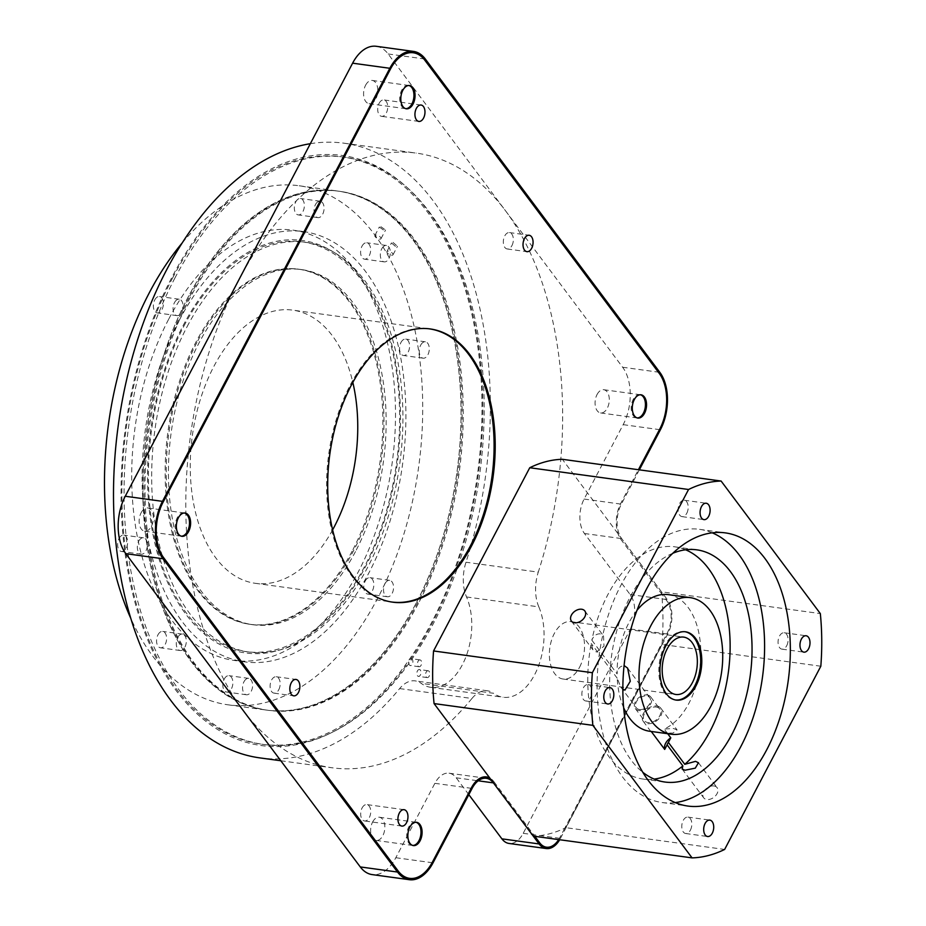 <?xml version="1.0" encoding="UTF-8"?>
<svg xmlns="http://www.w3.org/2000/svg" width="926" height="926" viewBox="0 0 926 926"><rect width="100%" height="100%" fill="white"/><g stroke="black" fill="none" stroke-linecap="round" stroke-linejoin="round"><path stroke-width="0.69" stroke-dasharray="4.63 3.47" d="M362.101 807.947A8.276 4.943 -82.2 0 1 366.835 804.578A8.276 4.943 -82.2 0 1 370.527 809.336A8.276 4.943 -82.2 0 1 369.312 817.589A8.276 4.943 -82.2 0 1 364.589 820.968A8.276 4.943 -82.2 0 1 360.885 816.211A8.276 4.943 -82.2 0 1 362.101 807.947M379.116 103.307A8.276 4.943 -82.2 0 1 383.85 99.927A8.276 4.943 -82.2 0 1 387.543 104.684A8.276 4.943 -82.2 0 1 386.327 112.949A8.276 4.943 -82.2 0 1 381.593 116.329A8.276 4.943 -82.2 0 1 377.901 111.571A8.276 4.943 -82.2 0 1 379.116 103.307M411.017 658.687A3.449 2.06 -82.2 0 1 411.271 658.699A3.449 2.06 -82.2 0 1 412.811 660.678A3.449 2.06 -82.2 0 1 412.301 664.127A3.449 2.06 -82.2 0 1 410.334 665.528A3.449 2.06 -82.2 0 1 408.736 661.974L409.304 660.111L411.017 658.687A297.802 177.966 97.8 0 0 431.805 624.055A297.802 177.966 97.8 0 0 427.858 210.688A297.802 177.966 97.8 0 0 172.062 277.036A297.802 177.966 97.8 0 0 165.488 674.869A297.802 177.966 97.8 0 0 408.736 661.974M418.054 661.303A3.449 2.06 -82.2 0 1 420.022 659.902A3.449 2.06 -82.2 0 1 421.573 661.882A3.449 2.06 -82.2 0 1 421.064 665.319A3.449 2.06 -82.2 0 1 419.096 666.732A3.449 2.06 -82.2 0 1 417.557 664.752A3.449 2.06 -82.2 0 1 418.054 661.303M417.418 670.945A3.449 2.06 -82.2 0 1 419.385 669.544A3.449 2.06 -82.2 0 1 420.925 671.524A3.449 2.06 -82.2 0 1 420.416 674.961A3.449 2.06 -82.2 0 1 418.448 676.374A3.449 2.06 -82.2 0 1 416.908 674.394A3.449 2.06 -82.2 0 1 417.418 670.945M426.168 672.149A3.449 2.06 -82.2 0 1 428.148 670.748A3.449 2.06 -82.2 0 1 429.687 672.727A3.449 2.06 -82.2 0 1 429.178 676.165A3.449 2.06 -82.2 0 1 427.21 677.577A3.449 2.06 -82.2 0 1 425.671 675.586A3.449 2.06 -82.2 0 1 426.168 672.149M393.029 242.45L397.462 246.293L395.877 246.756L391.455 242.901L393.029 242.45M391.455 255.182A3.449 1.435 -152.3 0 0 393.006 254.777A3.449 1.435 -152.3 0 0 391.825 252.694A3.449 1.435 -152.3 0 0 388.445 251.166A3.449 1.435 -152.3 0 0 386.906 251.571A3.449 1.435 -152.3 0 0 388.087 253.666A3.449 1.435 -152.3 0 0 391.455 255.182M380.852 226.673L385.54 230.042L384.012 230.4L379.336 227.02L380.852 226.673M379.428 239.116A3.449 1.435 -152.3 0 0 380.98 238.711A3.449 1.435 -152.3 0 0 379.799 236.628A3.449 1.435 -152.3 0 0 376.431 235.1A3.449 1.435 -152.3 0 0 374.88 235.517A3.449 1.435 -152.3 0 0 376.06 237.6A3.449 1.435 -152.3 0 0 379.428 239.116M278.749 689.754A8.276 4.943 97.8 0 0 279.965 681.501A8.276 4.943 97.8 0 0 276.261 676.744A8.276 4.943 97.8 0 0 271.538 680.112A8.276 4.943 97.8 0 0 270.323 688.377A8.276 4.943 97.8 0 0 274.015 693.134A8.276 4.943 97.8 0 0 278.749 689.754M511.939 245.587A8.276 4.943 97.8 0 0 513.154 237.334A8.276 4.943 97.8 0 0 509.462 232.576A8.276 4.943 97.8 0 0 504.728 235.945A8.276 4.943 97.8 0 0 503.512 244.209A8.276 4.943 97.8 0 0 507.216 248.967A8.276 4.943 97.8 0 0 511.939 245.587M656.14 707.036A9.654 6.621 143.2 0 1 659.787 709.027A9.654 6.621 143.2 0 1 658.154 718.136A9.654 6.621 143.2 0 1 647.98 722.581A9.654 6.621 143.2 0 1 644.334 720.59A9.654 6.621 143.2 0 1 645.966 711.481A9.654 6.621 143.2 0 1 656.14 707.036M647.124 694.986A9.654 6.621 143.2 0 1 650.77 696.977A9.654 6.621 143.2 0 1 649.138 706.087A9.654 6.621 143.2 0 1 638.963 710.531A9.654 6.621 143.2 0 1 635.317 708.552A9.654 6.621 143.2 0 1 636.949 699.431A9.654 6.621 143.2 0 1 647.124 694.986M661.523 732.871L672.936 733.114L677.091 729.954L673.561 728.519L664.173 729.005A68.941 41.195 97.8 0 0 689.013 703.1A68.941 41.195 97.8 0 0 699.107 634.287A68.941 41.195 97.8 0 0 668.317 594.642M656.696 705.982A10.962 7.524 143.2 0 1 660.84 708.24A10.962 7.524 143.2 0 1 658.988 718.588A10.962 7.524 143.2 0 1 647.424 723.646A10.962 7.524 143.2 0 1 643.281 721.377A10.962 7.524 143.2 0 1 645.133 711.029A10.962 7.524 143.2 0 1 656.696 705.982M713.946 785.954A8.415 5.764 143.2 0 1 717.118 787.69A8.415 5.764 143.2 0 1 715.694 795.631A8.415 5.764 143.2 0 1 706.827 799.508A8.415 5.764 143.2 0 1 703.656 797.772A8.415 5.764 143.2 0 1 705.068 789.832A8.415 5.764 143.2 0 1 713.946 785.954M579.583 667.206A28.949 17.305 97.8 0 0 583.82 638.292A28.949 17.305 97.8 0 0 570.891 621.647A28.949 17.305 97.8 0 0 554.327 633.465A28.949 17.305 97.8 0 0 550.09 662.368A28.949 17.305 97.8 0 0 563.031 679.013A28.949 17.305 97.8 0 0 579.583 667.206M684.985 631.729A34.47 20.604 97.8 0 0 684.441 631.648A34.47 20.604 97.8 0 0 664.729 645.711A34.47 20.604 97.8 0 0 659.682 680.112A34.47 20.604 97.8 0 0 675.077 699.94A34.47 20.604 97.8 0 0 675.633 699.998M636.995 610.338A68.941 41.195 97.8 0 0 628.893 622.77A68.941 41.195 97.8 0 0 617.086 673.885C617.584 668.803 619.876 666.072 623.939 665.713M623.649 707.695A68.941 41.195 97.8 0 1 617.214 678.214L620.756 687.023L622.851 689.175M649.589 731.239A68.941 41.195 97.8 0 0 651.198 731.401M672.808 553.273A117.185 70.029 97.8 0 0 629.749 597.664A117.185 70.029 97.8 0 0 642.794 772.284M685.622 549.789A117.185 70.029 97.8 0 0 674.869 546.838A117.185 70.029 97.8 0 0 607.85 594.666A117.185 70.029 97.8 0 0 591.853 640.167C593.578 635.873 596.321 633.754 600.071 633.835L603.509 635.907L603.995 646.209L596.46 652.054L592.918 649.82L591.205 643.454A117.185 70.029 97.8 0 0 643.038 779.044A117.185 70.029 97.8 0 0 654.196 779.09M786.683 645.769A8.276 4.943 97.8 0 0 787.899 637.516A8.276 4.943 97.8 0 0 784.206 632.759A8.276 4.943 97.8 0 0 779.472 636.127A8.276 4.943 97.8 0 0 778.257 644.392A8.276 4.943 97.8 0 0 781.961 649.149A8.276 4.943 97.8 0 0 786.683 645.769M686.791 513.247A8.276 4.943 97.8 0 0 687.995 504.994A8.276 4.943 97.8 0 0 684.302 500.237A8.276 4.943 97.8 0 0 679.568 503.605A8.276 4.943 97.8 0 0 678.364 511.87A8.276 4.943 97.8 0 0 682.057 516.627A8.276 4.943 97.8 0 0 686.791 513.247M590.51 697.602A8.276 4.943 97.8 0 0 591.714 689.349A8.276 4.943 97.8 0 0 588.022 684.592A8.276 4.943 97.8 0 0 583.287 687.972A8.276 4.943 97.8 0 0 582.084 696.225A8.276 4.943 97.8 0 0 585.776 700.982A8.276 4.943 97.8 0 0 590.51 697.602M690.402 830.136A8.276 4.943 97.8 0 0 691.618 821.871A8.276 4.943 97.8 0 0 687.925 817.114A8.276 4.943 97.8 0 0 683.191 820.494A8.276 4.943 97.8 0 0 681.976 828.747A8.276 4.943 97.8 0 0 685.68 833.504A8.276 4.943 97.8 0 0 690.402 830.136M712.21 532.82A137.87 82.391 97.8 0 0 699.581 529.348A137.87 82.391 97.8 0 0 620.733 585.614A137.87 82.391 97.8 0 0 600.546 723.252A137.87 82.391 97.8 0 0 662.136 802.529A137.87 82.391 97.8 0 0 675.239 802.587M415.913 822.265A11.714 7.003 97.8 0 0 415.461 822.184A11.714 7.003 97.8 0 0 415.369 822.172A11.714 7.003 97.8 0 0 408.76 826.964A11.714 7.003 97.8 0 0 407.035 838.597A11.714 7.003 97.8 0 0 412.197 845.392A11.714 7.003 97.8 0 0 412.278 845.403A11.714 7.003 97.8 0 0 412.741 845.438M408.887 85.493A11.714 7.003 97.8 0 0 408.424 85.4A11.714 7.003 97.8 0 0 408.343 85.389A11.714 7.003 97.8 0 0 401.722 90.192A11.714 7.003 97.8 0 0 399.997 101.814A11.714 7.003 97.8 0 0 405.16 108.608A11.714 7.003 97.8 0 0 405.241 108.631A11.714 7.003 97.8 0 0 405.704 108.666M428.564 328.742A137.87 82.391 97.8 0 0 428.009 328.672A137.87 82.391 97.8 0 0 350.225 385.077A137.87 82.391 97.8 0 0 329.899 521.905A137.87 82.391 97.8 0 0 390.575 601.842A137.87 82.391 97.8 0 0 391.119 601.923M184.436 513.004A11.714 7.003 97.8 0 0 183.985 512.911A11.714 7.003 97.8 0 0 183.892 512.9A11.714 7.003 97.8 0 0 177.283 517.703A11.714 7.003 97.8 0 0 175.546 529.325A11.714 7.003 97.8 0 0 180.709 536.119A11.714 7.003 97.8 0 0 180.801 536.142A11.714 7.003 97.8 0 0 181.264 536.177M640.364 394.754A11.714 7.003 97.8 0 0 639.912 394.673A11.714 7.003 97.8 0 0 639.82 394.661A11.714 7.003 97.8 0 0 633.21 399.453A11.714 7.003 97.8 0 0 631.486 411.086A11.714 7.003 97.8 0 0 636.637 417.881A11.714 7.003 97.8 0 0 636.729 417.892A11.714 7.003 97.8 0 0 637.192 417.927M295.741 201.891A8.276 4.943 -82.2 0 1 300.464 198.523A8.276 4.943 -82.2 0 1 304.168 203.28A8.276 4.943 -82.2 0 1 302.952 211.533A8.276 4.943 -82.2 0 1 298.218 214.913A8.276 4.943 -82.2 0 1 294.526 210.156A8.276 4.943 -82.2 0 1 295.741 201.891M315.453 204.6A8.276 4.943 -82.2 0 1 320.176 201.22A8.276 4.943 -82.2 0 1 323.88 205.977A8.276 4.943 -82.2 0 1 322.665 214.242A8.276 4.943 -82.2 0 1 317.931 217.61A8.276 4.943 -82.2 0 1 314.238 212.853A8.276 4.943 -82.2 0 1 315.453 204.6M400.958 342.47A8.276 4.943 -82.2 0 1 405.692 339.09A8.276 4.943 -82.2 0 1 409.385 343.847A8.276 4.943 -82.2 0 1 408.169 352.111A8.276 4.943 -82.2 0 1 403.447 355.48A8.276 4.943 -82.2 0 1 399.743 350.722A8.276 4.943 -82.2 0 1 400.958 342.47M420.67 345.166A8.276 4.943 -82.2 0 1 425.404 341.798A8.276 4.943 -82.2 0 1 429.097 346.555A8.276 4.943 -82.2 0 1 427.881 354.808A8.276 4.943 -82.2 0 1 423.159 358.188A8.276 4.943 -82.2 0 1 419.455 353.431A8.276 4.943 -82.2 0 1 420.67 345.166M365.214 581.042A8.276 4.943 -82.2 0 1 369.949 577.674A8.276 4.943 -82.2 0 1 373.641 582.431A8.276 4.943 -82.2 0 1 372.426 590.684A8.276 4.943 -82.2 0 1 367.703 594.064A8.276 4.943 -82.2 0 1 363.999 589.306A8.276 4.943 -82.2 0 1 365.214 581.042M384.927 583.75A8.276 4.943 -82.2 0 1 389.661 580.37A8.276 4.943 -82.2 0 1 393.353 585.128A8.276 4.943 -82.2 0 1 392.138 593.392A8.276 4.943 -82.2 0 1 387.415 596.761A8.276 4.943 -82.2 0 1 383.711 592.003A8.276 4.943 -82.2 0 1 384.927 583.75M224.254 679.047A8.276 4.943 -82.2 0 1 228.977 675.667A8.276 4.943 -82.2 0 1 232.681 680.425A8.276 4.943 -82.2 0 1 231.465 688.689A8.276 4.943 -82.2 0 1 226.731 692.058A8.276 4.943 -82.2 0 1 223.039 687.3A8.276 4.943 -82.2 0 1 224.254 679.047M243.966 681.744A8.276 4.943 -82.2 0 1 248.689 678.376A8.276 4.943 -82.2 0 1 252.393 683.133A8.276 4.943 -82.2 0 1 251.177 691.386A8.276 4.943 -82.2 0 1 246.443 694.766A8.276 4.943 -82.2 0 1 242.751 690.009A8.276 4.943 -82.2 0 1 243.966 681.744M119.026 538.469A8.276 4.943 -82.2 0 1 123.76 535.101A8.276 4.943 -82.2 0 1 127.452 539.858A8.276 4.943 -82.2 0 1 126.249 548.111A8.276 4.943 -82.2 0 1 121.514 551.491A8.276 4.943 -82.2 0 1 117.822 546.734A8.276 4.943 -82.2 0 1 119.026 538.469M138.738 541.178A8.276 4.943 -82.2 0 1 143.472 537.798A8.276 4.943 -82.2 0 1 147.165 542.555A8.276 4.943 -82.2 0 1 145.961 550.82A8.276 4.943 -82.2 0 1 141.227 554.188A8.276 4.943 -82.2 0 1 137.534 549.431A8.276 4.943 -82.2 0 1 138.738 541.178M362.02 246.142A8.276 4.943 -82.2 0 1 366.742 242.774A8.276 4.943 -82.2 0 1 370.446 247.531A8.276 4.943 -82.2 0 1 369.231 255.784A8.276 4.943 -82.2 0 1 364.497 259.164A8.276 4.943 -82.2 0 1 360.804 254.407A8.276 4.943 -82.2 0 1 362.02 246.142M381.732 248.851A8.276 4.943 -82.2 0 1 386.455 245.471A8.276 4.943 -82.2 0 1 390.159 250.228A8.276 4.943 -82.2 0 1 388.943 258.493A8.276 4.943 -82.2 0 1 384.209 261.861A8.276 4.943 -82.2 0 1 380.517 257.104A8.276 4.943 -82.2 0 1 381.732 248.851M154.769 299.897A8.276 4.943 -82.2 0 1 159.504 296.517A8.276 4.943 -82.2 0 1 163.196 301.274A8.276 4.943 -82.2 0 1 161.992 309.539A8.276 4.943 -82.2 0 1 157.258 312.907A8.276 4.943 -82.2 0 1 153.566 308.15A8.276 4.943 -82.2 0 1 154.769 299.897M174.482 302.594A8.276 4.943 -82.2 0 1 179.216 299.225A8.276 4.943 -82.2 0 1 182.908 303.983A8.276 4.943 -82.2 0 1 181.704 312.236A8.276 4.943 -82.2 0 1 176.97 315.616A8.276 4.943 -82.2 0 1 173.278 310.858A8.276 4.943 -82.2 0 1 174.482 302.594M157.976 634.796A8.276 4.943 -82.2 0 1 162.698 631.416A8.276 4.943 -82.2 0 1 166.402 636.174A8.276 4.943 -82.2 0 1 165.187 644.438A8.276 4.943 -82.2 0 1 160.453 647.806A8.276 4.943 -82.2 0 1 156.76 643.049A8.276 4.943 -82.2 0 1 157.976 634.796M177.688 637.493A8.276 4.943 -82.2 0 1 182.41 634.125A8.276 4.943 -82.2 0 1 186.114 638.882A8.276 4.943 -82.2 0 1 184.899 647.135A8.276 4.943 -82.2 0 1 180.165 650.515A8.276 4.943 -82.2 0 1 176.472 645.758A8.276 4.943 -82.2 0 1 177.688 637.493M352.158 551.132A179.204 107.092 -82.2 0 1 248.295 624.055A179.204 107.092 -82.2 0 1 169.423 520.157A179.204 107.092 -82.2 0 1 195.849 342.307A179.204 107.092 -82.2 0 1 296.957 268.991A179.204 107.092 -82.2 0 1 378.19 371.176A179.204 107.092 -82.2 0 1 352.158 551.132M196.937 342.435A179.227 107.115 97.8 0 0 170.5 520.308A179.227 107.115 97.8 0 0 249.383 624.24A179.227 107.115 97.8 0 0 250.761 624.437A179.227 107.115 97.8 0 0 353.269 551.294A179.227 107.115 97.8 0 0 379.498 372.368A179.227 107.115 97.8 0 0 299.434 269.292A179.227 107.115 97.8 0 0 298.056 269.119A179.227 107.115 97.8 0 0 196.937 342.435M364.798 568.008A208.188 124.408 97.8 0 0 362.031 279.039A208.188 124.408 97.8 0 0 183.209 325.42A208.188 124.408 97.8 0 0 185.976 614.389A208.188 124.408 97.8 0 0 364.798 568.008M183.834 326.23A206.811 123.586 -82.2 0 1 302.108 241.825A206.811 123.586 -82.2 0 1 394.488 360.758A206.811 123.586 -82.2 0 1 364.207 567.21A206.811 123.586 -82.2 0 1 245.946 651.615A206.811 123.586 -82.2 0 1 153.566 532.682A206.811 123.586 -82.2 0 1 183.834 326.23M355.457 551.595A179.227 107.115 -82.2 0 1 252.96 624.737A179.227 107.115 -82.2 0 1 172.896 521.662A179.227 107.115 -82.2 0 1 199.125 342.736A179.227 107.115 -82.2 0 1 301.621 269.593A179.227 107.115 -82.2 0 1 381.686 372.669A179.227 107.115 -82.2 0 1 355.457 551.595M187.098 326.67A206.811 123.586 -82.2 0 1 305.372 242.276A206.811 123.586 -82.2 0 1 397.752 361.209A206.811 123.586 -82.2 0 1 367.483 567.661A206.811 123.586 -82.2 0 1 249.21 652.054A206.811 123.586 -82.2 0 1 156.83 533.133A206.811 123.586 -82.2 0 1 187.098 326.67M168.902 318.775A217.147 129.767 -82.2 0 1 293.079 230.157A217.147 129.767 -82.2 0 1 390.077 355.028A217.147 129.767 -82.2 0 1 358.304 571.805A217.147 129.767 -82.2 0 1 234.116 660.423A217.147 129.767 -82.2 0 1 137.117 535.552A217.147 129.767 -82.2 0 1 168.902 318.775M179.308 320.199A217.147 129.767 -82.2 0 1 303.485 231.581A217.147 129.767 -82.2 0 1 400.483 356.452A217.147 129.767 -82.2 0 1 368.698 573.229A217.147 129.767 -82.2 0 1 244.522 661.847A217.147 129.767 -82.2 0 1 147.523 536.976A217.147 129.767 -82.2 0 1 179.308 320.199M172.676 277.846A296.424 177.144 -82.2 0 1 342.192 156.876A296.424 177.144 -82.2 0 1 474.61 327.329A296.424 177.144 -82.2 0 1 431.227 623.256A296.424 177.144 -82.2 0 1 261.699 744.226A296.424 177.144 -82.2 0 1 129.293 573.761A296.424 177.144 -82.2 0 1 172.676 277.846M416.156 603.15A261.931 156.529 -82.2 0 1 264.35 709.744A261.931 156.529 -82.2 0 1 149.074 557.88A261.931 156.529 -82.2 0 1 187.7 297.929A261.954 156.54 -82.2 0 1 337.504 191.011A261.954 156.54 -82.2 0 1 454.516 341.659A261.954 156.54 -82.2 0 1 416.168 603.173A261.954 156.54 -82.2 0 1 266.364 710.068A261.954 156.54 -82.2 0 1 149.352 559.431A261.954 156.54 -82.2 0 1 187.689 297.917A261.931 156.529 -82.2 0 1 335.478 190.791A261.931 156.529 -82.2 0 1 454.203 340.131A261.931 156.529 -82.2 0 1 416.156 603.15M188.788 298.068A261.954 156.54 97.8 0 0 150.151 558.042A261.954 156.54 97.8 0 0 265.449 709.918A261.954 156.54 97.8 0 0 267.464 710.219A261.954 156.54 97.8 0 0 417.267 603.312A261.954 156.54 97.8 0 0 455.604 341.81A261.954 156.54 97.8 0 0 338.592 191.161A261.954 156.54 97.8 0 0 336.578 190.906A261.954 156.54 97.8 0 0 188.788 298.068M418.367 603.463A261.954 156.54 -82.2 0 1 268.552 710.369A261.954 156.54 -82.2 0 1 151.54 559.732A261.954 156.54 -82.2 0 1 189.888 298.218A261.954 156.54 -82.2 0 1 339.692 191.312A261.954 156.54 -82.2 0 1 456.703 341.96A261.954 156.54 -82.2 0 1 418.367 603.463M174.852 278.136A296.424 177.144 -82.2 0 1 344.368 157.165A296.424 177.144 -82.2 0 1 476.786 327.63A296.424 177.144 -82.2 0 1 433.391 623.545A296.424 177.144 -82.2 0 1 263.875 744.516A296.424 177.144 -82.2 0 1 131.469 574.062A296.424 177.144 -82.2 0 1 174.852 278.136M310.349 143.692A310.21 185.385 -82.2 0 1 344.055 143.206A310.21 185.385 -82.2 0 1 465.986 562.232A34.47 20.604 97.8 0 0 466.542 596.969A55.143 32.954 -82.2 0 1 465.639 657.587A55.143 32.954 -82.2 0 1 430.787 687.335A55.143 32.954 -82.2 0 1 421.191 683.365A34.47 20.604 97.8 0 0 415.184 680.888A34.47 20.604 97.8 0 0 399.65 688.585A310.21 185.385 -82.2 0 1 259.812 757.885M399.65 688.585L471.936 698.493A310.21 185.385 -82.2 0 1 332.098 767.781A310.21 185.385 -82.2 0 1 243.04 710.288A310.21 185.385 -82.2 0 1 238.931 279.71A310.21 185.385 -82.2 0 1 416.33 153.114A310.21 185.385 -82.2 0 1 505.388 210.607A310.21 185.385 -82.2 0 1 538.272 572.141L465.986 562.232M597.073 394.499A11.714 7.003 -82.2 0 1 603.775 389.719A11.714 7.003 -82.2 0 1 609.007 396.455A11.714 7.003 -82.2 0 1 607.294 408.158A11.714 7.003 -82.2 0 1 600.592 412.938A11.714 7.003 -82.2 0 1 595.36 406.201A11.714 7.003 -82.2 0 1 597.073 394.499M372.622 822.01A11.714 7.003 -82.2 0 1 379.324 817.23A11.714 7.003 -82.2 0 1 384.556 823.966A11.714 7.003 -82.2 0 1 382.843 835.669A11.714 7.003 -82.2 0 1 376.141 840.449A11.714 7.003 -82.2 0 1 370.909 833.713A11.714 7.003 -82.2 0 1 372.622 822.01M141.134 512.749A11.714 7.003 -82.2 0 1 147.836 507.957A11.714 7.003 -82.2 0 1 153.079 514.706A11.714 7.003 -82.2 0 1 151.355 526.396A11.714 7.003 -82.2 0 1 144.653 531.188A11.714 7.003 -82.2 0 1 139.421 524.44A11.714 7.003 -82.2 0 1 141.134 512.749M365.585 85.238A11.714 7.003 -82.2 0 1 372.287 80.446A11.714 7.003 -82.2 0 1 377.519 87.194A11.714 7.003 -82.2 0 1 375.806 98.885A11.714 7.003 -82.2 0 1 369.104 103.677A11.714 7.003 -82.2 0 1 363.872 96.929A11.714 7.003 -82.2 0 1 365.585 85.238M332.619 529.869A137.87 82.391 -82.2 0 1 255.287 583.311A137.87 82.391 -82.2 0 1 193.696 504.022A137.87 82.391 -82.2 0 1 213.883 366.383A137.87 82.391 -82.2 0 1 292.72 310.129A137.87 82.391 -82.2 0 1 352.829 382.403M639.484 709.536A8.415 5.764 -36.8 0 0 648.35 705.658A8.415 5.764 -36.8 0 0 649.774 697.729A8.415 5.764 -36.8 0 0 646.603 695.993A8.415 5.764 -36.8 0 0 637.736 699.859A8.415 5.764 -36.8 0 0 636.312 707.8A8.415 5.764 -36.8 0 0 639.484 709.536M182.248 242.878A261.954 156.54 -82.2 0 1 299.167 185.767A261.954 156.54 -82.2 0 1 416.179 336.404A261.954 156.54 -82.2 0 1 377.843 597.918A261.954 156.54 -82.2 0 1 228.039 704.813A261.954 156.54 -82.2 0 1 130.786 618.36M591.853 640.167L617.086 673.885M617.214 678.214L591.205 643.454M667.692 733.716L664.173 729.005M558.691 839.604A23.439 14.006 97.8 0 0 559.836 837.613L564.791 828.18A189.575 113.285 97.8 0 0 565.832 827.67L724.641 849.443M565.832 827.67L662.032 644.461A189.575 113.285 97.8 0 0 662.159 642.737L667.114 633.303A23.439 14.006 97.8 0 0 666.801 600.766L661.731 593.994A189.575 113.285 97.8 0 0 661.523 591.83L820.332 613.591M820.83 666.222L662.032 644.461M661.523 591.83L562.313 459.284M533.272 836.12A189.575 113.285 97.8 0 0 534.638 836.074L534.846 836.34M493.419 782.875L494.009 781.787A26.194 15.649 97.8 0 0 489.773 778.014M494.009 781.787L534.638 836.074A189.575 113.285 97.8 0 0 564.791 828.18L662.159 642.737A189.575 113.285 97.8 0 0 661.731 593.994L621.103 539.719A26.194 15.649 -82.2 0 1 618.024 533.723A26.194 15.649 -82.2 0 1 620.756 503.35L638.419 469.714M471.936 698.493A34.47 20.604 -82.2 0 1 487.47 690.796A34.47 20.604 -82.2 0 1 493.465 693.273L421.191 683.365M466.542 596.969L538.828 606.877A55.143 32.954 -82.2 0 1 537.913 667.496A55.143 32.954 -82.2 0 1 503.073 697.243A55.143 32.954 -82.2 0 1 493.465 693.273M538.828 606.877A34.47 20.604 -82.2 0 1 538.272 572.141M376.269 46.3A41.357 24.713 -82.2 0 1 388.144 53.963L622.631 367.24A41.357 24.713 -82.2 0 1 623.175 424.652L584.121 499.056A24.817 14.828 97.8 0 0 584.445 533.503L630.143 594.55A24.817 14.828 -82.2 0 1 630.479 628.997L523.202 833.319A24.817 14.828 -82.2 0 1 509.011 843.447M468.822 794.658L456.194 777.794A24.817 14.828 97.8 0 0 449.064 773.198A24.817 14.828 97.8 0 0 434.873 783.327L395.819 857.719A41.357 24.713 -82.2 0 1 372.159 874.595M639.345 469.841L621.334 504.161A24.817 14.828 97.8 0 0 621.67 538.596L667.357 599.654A24.817 14.828 -82.2 0 1 667.692 634.102L560.427 838.412A24.817 14.828 -82.2 0 1 559.686 839.743M388.144 53.963L425.358 59.067M622.631 367.24L659.844 372.345M623.175 424.652L660.4 429.757M584.121 499.056L621.334 504.161L620.756 503.35M584.445 533.503L621.67 538.596L621.103 539.719M630.143 594.55L667.357 599.654L666.801 600.766M630.479 628.997L667.692 634.102L667.114 633.303M523.202 833.319L560.427 838.412L559.836 837.613M456.194 777.794L478.186 780.803M434.873 783.327L472.098 788.42M395.819 857.719L433.032 862.824M404.072 809.683L366.835 804.578M421.087 105.032L383.85 99.927M420.022 659.902L411.271 658.699M428.148 670.748L419.385 669.544M393.006 254.777L397.462 246.293M380.98 238.711L385.54 230.042M276.261 676.744L295.973 679.441M509.462 232.576L529.174 235.273M650.77 696.977L659.787 709.027M660.84 708.24L677.091 729.954M698.447 762.746L717.118 787.69M570.891 621.647L683.689 637.111M685.541 631.798L684.441 631.648M674.869 546.838L696.769 549.836M784.206 632.759L806.106 635.757M684.302 500.237L706.202 503.235M588.022 684.592L609.921 687.59M687.925 817.114L709.825 820.112M699.581 529.348L725.313 532.878M415.369 822.172L416.469 822.3M408.343 85.389L409.431 85.516M428.009 328.672L292.72 310.129M183.892 512.9L184.992 513.027M639.82 394.661L640.919 394.789M320.176 201.22L300.464 198.523M425.404 341.798L405.692 339.09M389.661 580.37L369.949 577.674M248.689 678.376L228.977 675.667M143.472 537.798L123.76 535.101M386.455 245.471L366.742 242.774M179.216 299.225L159.504 296.517M182.41 634.125L162.698 631.416M248.295 624.055L249.383 624.24M252.96 624.737L250.761 624.437M305.372 242.276L302.108 241.825M303.485 231.581L293.079 230.157M264.35 709.744L265.449 709.918M268.552 710.369L267.464 710.219M344.368 157.165L342.192 156.876M344.055 143.206L416.33 153.114M603.775 389.719L639.912 394.673M379.324 817.23L415.461 822.184M147.836 507.957L183.985 512.911M372.287 80.446L408.424 85.4M584.838 610.975L603.509 635.907M627.631 668.132L649.774 697.729M228.039 704.813L266.364 710.068M299.167 185.767L337.504 191.011M571.377 621.045L592.918 649.82M620.756 687.023L636.312 707.8M255.287 583.311L390.575 601.842M449.064 773.198L486.289 778.291M369.104 103.677L405.241 108.631M144.653 531.188L180.801 536.142M376.141 840.449L412.278 845.403M600.592 412.938L636.729 417.892M430.787 687.335L503.073 697.243M280.821 760.755L332.098 767.781M487.47 690.796L415.184 680.888M263.875 744.516L261.699 744.226M339.692 191.312L338.592 191.161M335.478 190.791L336.578 190.906M244.522 661.847L234.116 660.423M249.21 652.054L245.946 651.615M301.621 269.593L299.434 269.292M296.957 268.991L298.056 269.119M180.165 650.515L160.453 647.806M176.97 315.616L157.258 312.907M384.209 261.861L364.497 259.164M141.227 554.188L121.514 551.491M246.443 694.766L226.731 692.058M387.415 596.761L367.703 594.064M423.159 358.188L403.447 355.48M317.931 217.61L298.218 214.913M636.637 417.881L637.736 418.054M180.709 536.119L181.797 536.293M405.16 108.608L406.248 108.782M412.197 845.392L413.285 845.565M662.136 802.529L687.879 806.06M685.68 833.504L707.58 836.514M585.776 700.982L607.676 703.98M682.057 516.627L703.957 519.625M781.961 649.149L803.861 652.147M643.038 779.044L664.949 782.042M676.177 700.091L675.077 699.94M563.031 679.013L675.83 694.477M682.115 768.997L703.656 797.772M643.281 721.377L650.781 731.39M635.317 708.552L644.334 720.59M507.216 248.967L526.929 251.664M274.015 693.134L293.727 695.831M374.88 235.517L379.336 227.02M386.906 251.571L391.455 242.901M427.21 677.577L418.448 676.374M419.096 666.732L410.334 665.528M418.83 121.422L381.593 116.329M401.826 826.073L364.589 820.968"/><path stroke-width="1.39" d="M406.549 822.693A8.276 4.943 97.8 0 0 407.764 814.44A8.276 4.943 97.8 0 0 404.072 809.683A8.276 4.943 97.8 0 0 399.337 813.051A8.276 4.943 97.8 0 0 398.122 821.316A8.276 4.943 97.8 0 0 401.826 826.073A8.276 4.943 97.8 0 0 406.549 822.693M423.564 118.053A8.276 4.943 97.8 0 0 424.779 109.789A8.276 4.943 97.8 0 0 421.087 105.032A8.276 4.943 97.8 0 0 416.353 108.411A8.276 4.943 97.8 0 0 415.137 116.664A8.276 4.943 97.8 0 0 418.83 121.422A8.276 4.943 97.8 0 0 423.564 118.053M298.461 692.451A8.276 4.943 97.8 0 0 299.677 684.198A8.276 4.943 97.8 0 0 295.973 679.441A8.276 4.943 97.8 0 0 291.25 682.821A8.276 4.943 97.8 0 0 290.035 691.074A8.276 4.943 97.8 0 0 293.727 695.831A8.276 4.943 97.8 0 0 298.461 692.451M531.651 248.284A8.276 4.943 97.8 0 0 532.867 240.031A8.276 4.943 97.8 0 0 529.174 235.273A8.276 4.943 97.8 0 0 524.44 238.653A8.276 4.943 97.8 0 0 523.225 246.906A8.276 4.943 97.8 0 0 526.929 251.664A8.276 4.943 97.8 0 0 531.651 248.284M650.781 731.39L671.5 734.237A68.941 41.195 97.8 0 0 710.925 706.11A68.941 41.195 97.8 0 0 721.007 637.285A68.941 41.195 97.8 0 0 690.217 597.64A68.941 41.195 97.8 0 0 650.793 625.779A68.941 41.195 97.8 0 0 640.699 694.593A68.941 41.195 97.8 0 0 671.5 734.237M654.196 779.09A117.185 70.029 97.8 0 0 682.867 765.929L682.115 768.997L684.916 770.224L695.287 768.152L698.447 762.746L695.53 761.357L684.777 764.32A117.185 70.029 97.8 0 0 710.057 731.216A117.185 70.029 97.8 0 0 685.622 549.789M692.393 682.659A28.949 17.305 97.8 0 0 696.63 653.756A28.949 17.305 97.8 0 0 683.689 637.111A28.949 17.305 97.8 0 0 667.137 648.918A28.949 17.305 97.8 0 0 662.9 677.82A28.949 17.305 97.8 0 0 675.83 694.477A28.949 17.305 97.8 0 0 692.393 682.659M675.633 699.998A34.47 20.604 97.8 0 0 694.789 685.877A34.47 20.604 97.8 0 0 684.985 631.729M695.889 686.027A34.47 20.604 97.8 0 0 700.936 651.615A34.47 20.604 97.8 0 0 685.541 631.798A34.47 20.604 97.8 0 0 665.829 645.862A34.47 20.604 97.8 0 0 660.782 680.263A34.47 20.604 97.8 0 0 676.177 700.091A34.47 20.604 97.8 0 0 695.889 686.027M622.851 689.175L624.946 690.113L630.27 681.27L627.631 668.132L624.483 665.817M623.649 707.695A68.941 41.195 97.8 0 0 649.589 731.239L650.804 731.401M642.794 772.284A117.185 70.029 97.8 0 0 664.949 782.042A117.185 70.029 97.8 0 0 731.968 734.225A117.185 70.029 97.8 0 0 749.122 617.225A117.185 70.029 97.8 0 0 696.769 549.836A117.185 70.029 97.8 0 0 672.808 553.273M808.595 648.779A8.276 4.943 97.8 0 0 809.799 640.514A8.276 4.943 97.8 0 0 806.106 635.757A8.276 4.943 97.8 0 0 801.372 639.137A8.276 4.943 97.8 0 0 800.168 647.39A8.276 4.943 97.8 0 0 803.861 652.147A8.276 4.943 97.8 0 0 808.595 648.779M708.691 516.245A8.276 4.943 97.8 0 0 709.906 507.992A8.276 4.943 97.8 0 0 706.202 503.235A8.276 4.943 97.8 0 0 701.48 506.615A8.276 4.943 97.8 0 0 700.264 514.868A8.276 4.943 97.8 0 0 703.957 519.625A8.276 4.943 97.8 0 0 708.691 516.245M612.41 700.612A8.276 4.943 97.8 0 0 613.625 692.347A8.276 4.943 97.8 0 0 609.921 687.59A8.276 4.943 97.8 0 0 605.199 690.97A8.276 4.943 97.8 0 0 603.983 699.223A8.276 4.943 97.8 0 0 607.676 703.98A8.276 4.943 97.8 0 0 612.41 700.612M712.314 833.134A8.276 4.943 97.8 0 0 713.518 824.869A8.276 4.943 97.8 0 0 709.825 820.112A8.276 4.943 97.8 0 0 705.091 823.492A8.276 4.943 97.8 0 0 703.887 831.756A8.276 4.943 97.8 0 0 707.58 836.514A8.276 4.943 97.8 0 0 712.314 833.134M766.716 749.794A137.87 82.391 97.8 0 0 786.903 612.155A137.87 82.391 97.8 0 0 725.313 532.878A137.87 82.391 97.8 0 0 646.464 589.144A137.87 82.391 97.8 0 0 626.289 726.771A137.87 82.391 97.8 0 0 687.879 806.06A137.87 82.391 97.8 0 0 766.716 749.794M675.239 802.587A137.87 82.391 97.8 0 0 740.985 746.263A137.87 82.391 97.8 0 0 712.21 532.82M409.848 827.103A11.749 7.014 -82.2 0 1 416.469 822.3A11.749 7.014 -82.2 0 1 421.793 828.99A11.749 7.014 -82.2 0 1 420.091 840.785A11.749 7.014 -82.2 0 1 413.285 845.565A11.749 7.014 -82.2 0 1 408.111 838.748A11.749 7.014 -82.2 0 1 409.848 827.103M412.741 845.438A11.714 7.003 97.8 0 0 418.98 840.623A11.714 7.003 97.8 0 0 415.913 822.265M402.81 90.32A11.749 7.014 -82.2 0 1 409.431 85.516A11.749 7.014 -82.2 0 1 414.755 92.218A11.749 7.014 -82.2 0 1 413.054 104.013A11.749 7.014 -82.2 0 1 406.248 108.782A11.749 7.014 -82.2 0 1 401.085 101.976A11.749 7.014 -82.2 0 1 402.81 90.32M405.704 108.666A11.714 7.003 97.8 0 0 411.943 103.839A11.714 7.003 97.8 0 0 408.887 85.493M351.313 385.216A137.893 82.402 -82.2 0 1 429.108 328.799A137.893 82.402 -82.2 0 1 491.613 407.428A137.893 82.402 -82.2 0 1 471.589 545.9A137.893 82.402 -82.2 0 1 391.663 602.016A137.893 82.402 -82.2 0 1 330.976 522.056A137.893 82.402 -82.2 0 1 351.313 385.216M391.119 601.923A137.87 82.391 97.8 0 0 391.64 601.993A137.87 82.391 97.8 0 0 470.477 545.727A137.87 82.391 97.8 0 0 490.664 408.1A137.87 82.391 97.8 0 0 429.074 328.811A137.87 82.391 97.8 0 0 428.564 328.742M178.359 517.831A11.749 7.014 -82.2 0 1 184.992 513.027A11.749 7.014 -82.2 0 1 190.316 519.729A11.749 7.014 -82.2 0 1 188.603 531.524A11.749 7.014 -82.2 0 1 181.797 536.293A11.749 7.014 -82.2 0 1 176.635 529.487A11.749 7.014 -82.2 0 1 178.359 517.831M181.264 536.177A11.714 7.003 97.8 0 0 187.503 531.35A11.714 7.003 97.8 0 0 184.436 513.004M634.298 399.592A11.749 7.014 -82.2 0 1 640.919 394.789A11.749 7.014 -82.2 0 1 646.244 401.479A11.749 7.014 -82.2 0 1 644.542 413.274A11.749 7.014 -82.2 0 1 637.736 418.054A11.749 7.014 -82.2 0 1 632.562 411.237A11.749 7.014 -82.2 0 1 634.298 399.592M637.192 417.927A11.714 7.003 97.8 0 0 643.431 413.112A11.714 7.003 97.8 0 0 640.364 394.754M280.821 760.755L259.812 757.885A310.21 185.385 -82.2 0 1 121.248 579.491A310.21 185.385 -82.2 0 1 166.645 269.802A310.21 185.385 -82.2 0 1 310.349 143.692M352.829 382.403A137.87 82.391 -82.2 0 1 334.136 527.044A137.87 82.391 -82.2 0 1 332.619 529.869M574.548 622.781A8.415 5.764 -36.8 0 0 583.415 618.904A8.415 5.764 -36.8 0 0 584.838 610.975A8.415 5.764 -36.8 0 0 581.667 609.239A8.415 5.764 -36.8 0 0 572.8 613.105A8.415 5.764 -36.8 0 0 571.377 621.045A8.415 5.764 -36.8 0 0 574.548 622.781M130.786 618.36A261.954 156.54 -82.2 0 1 149.364 292.662A261.954 156.54 -82.2 0 1 182.248 242.878M651.198 731.401L664.694 749.423L667.102 744.851L682.867 765.929M684.777 764.32L668.375 742.409L670.783 737.837L667.692 733.716M690.217 597.64L668.317 594.642A68.941 41.195 97.8 0 0 636.995 610.338M434.062 703.575L592.86 725.347L692.069 857.881L533.272 836.12L434.062 703.575A189.575 113.285 97.8 0 1 433.553 650.955L529.753 467.734L688.55 489.495L592.362 672.716L433.553 650.955M692.069 857.881A189.575 113.285 97.8 0 0 724.641 849.443L820.83 666.222A189.575 113.285 97.8 0 0 820.332 613.591L721.122 481.045L562.313 459.284A189.575 113.285 97.8 0 0 529.753 467.734M592.362 672.716A189.575 113.285 97.8 0 0 592.86 725.347M721.122 481.045A189.575 113.285 97.8 0 0 688.55 489.495M638.419 469.714L659.81 428.958A39.98 23.891 97.8 0 0 659.289 373.456L424.791 60.178A39.98 23.891 97.8 0 0 390.448 69.091L163.092 502.147A39.98 23.891 97.8 0 0 163.613 557.649L398.111 870.926A39.98 23.891 97.8 0 0 432.454 862.025L471.508 787.621A26.194 15.649 -82.2 0 1 489.773 778.014M559.686 839.743A24.817 14.828 -82.2 0 1 546.224 848.54L509.011 843.447A24.817 14.828 -82.2 0 1 501.892 838.84L468.822 794.658M546.224 848.54A24.817 14.828 -82.2 0 1 539.106 843.945L493.408 782.898A24.817 14.828 97.8 0 0 486.289 778.291A24.817 14.828 97.8 0 0 472.098 788.42L433.032 862.824A41.357 24.713 -82.2 0 1 409.385 879.7L372.159 874.595A41.357 24.713 -82.2 0 1 360.283 866.933L125.797 553.655A41.357 24.713 -82.2 0 1 125.253 496.243L352.609 63.176A41.357 24.713 -82.2 0 1 376.269 46.3L413.482 51.405A41.357 24.713 -82.2 0 1 425.358 59.067L659.844 372.345A41.357 24.713 -82.2 0 1 660.4 429.757L639.345 469.841M409.385 879.7A41.357 24.713 -82.2 0 1 397.509 872.037L163.011 558.76A41.357 24.713 -82.2 0 1 162.467 501.348L389.834 68.281A41.357 24.713 -82.2 0 1 413.482 51.405M534.846 836.34L539.708 842.834A23.439 14.006 97.8 0 0 558.691 839.604M668.375 742.409A8.415 5.764 -36.8 0 0 667.102 744.851M664.694 749.423A10.962 7.524 143.2 0 1 670.783 737.837M125.797 553.655L163.011 558.76L163.613 557.649M125.253 496.243L162.467 501.348L163.092 502.147M352.609 63.176L389.834 68.281L390.448 69.091M501.892 838.84L539.106 843.945L539.708 842.834M478.186 780.803L493.419 782.875M360.283 866.933L397.509 872.037L398.111 870.926M472.098 788.42L471.508 787.621M433.032 862.824L432.454 862.025M659.81 428.958L660.4 429.757M659.289 373.456L659.844 372.345M424.791 60.178L425.358 59.067"/></g></svg>
